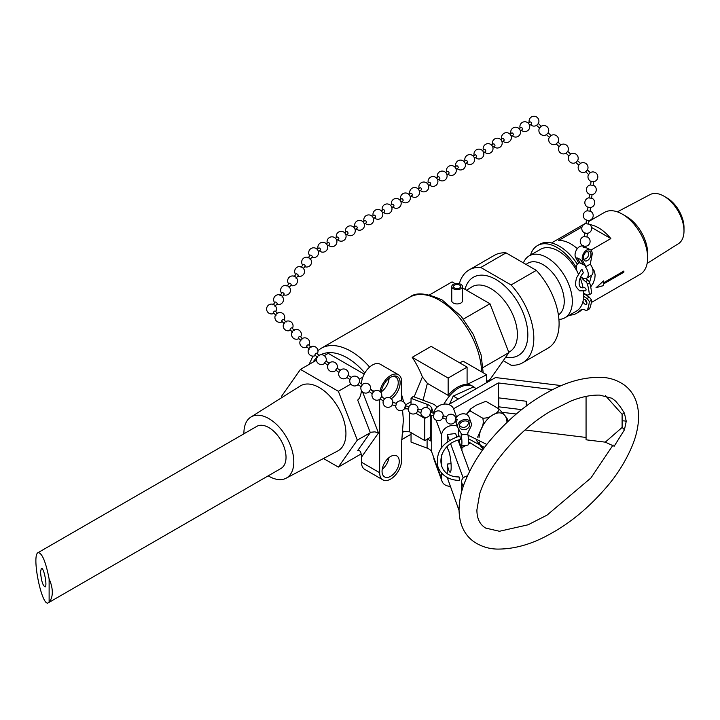 <?xml version="1.0" encoding="UTF-8"?>
<svg xmlns="http://www.w3.org/2000/svg" width="720" height="720" viewBox="0 0 720 720"><rect width="100%" height="100%" fill="white"/><g stroke="black" fill="none" stroke-linecap="round" stroke-linejoin="round"><path stroke-width="1.08" d="M525.096 429.993L586.062 437.454M461.916 447.714L466.011 445.347M468.36 443.997L469.935 443.088M447.237 477.495L459.045 510.462M447.237 446.607L447.237 448.767A11.79 1.998 83 0 1 447.282 448.758A11.79 1.998 83 0 1 450.702 460.215A11.79 1.998 83 0 1 450.153 472.167A11.79 1.998 83 0 1 447.237 464.085L447.237 473.31M463.185 477.954L450.648 443.844M449.388 440.397L447.237 434.538L447.237 441.909M459.072 476.937L459.486 480.51C448.794 480.033 441.639 475.596 438.021 467.181C435.06 452.205 442.368 441.792 459.945 435.96L460.386 439.524C435.105 444.816 434.223 477.297 459.072 476.928M552.807 389.619L498.303 382.941L453.555 408.78M448.731 404.559L495.522 377.541L561.447 385.614M243.927 433.8A35.289 20.376 60 0 1 250.839 417.096A35.289 20.376 60 0 1 278.163 426.051A35.289 20.376 60 0 1 293.814 461.826A35.289 20.376 60 0 1 286.119 478.206A35.289 20.376 60 0 1 268.2 475.839M38.079 552.636L256.725 426.402A24.273 14.013 60 0 1 279.954 438.696A24.273 14.013 60 0 1 282.843 466.992A24.273 14.013 60 0 1 281.007 468.45L48.339 602.775C41.994 607.788 31.239 555.228 38.079 552.636C42.039 552.807 45.72 561.582 49.122 578.943L49.122 601.938L48.339 602.775M40.536 571.95C41.238 580.599 42.759 585.594 45.099 586.935C47.61 585.981 43.659 566.631 41.319 568.476L40.536 571.95M49.122 601.938A24.273 14.013 -120 0 0 49.122 578.943M461.223 434.916L461.223 433.656L457.938 427.788A7.038 5.616 -20.2 0 1 457.92 427.752A7.038 5.616 -20.2 0 1 462.591 420.048A7.038 5.616 -20.2 0 1 471.123 422.901A7.038 5.616 -20.2 0 1 470.979 426.519L467.829 432.846L467.829 434.106L461.223 434.916A8.442 1.431 83 0 1 461.196 445.941A8.442 1.431 83 0 1 459.054 439.884M458.595 436.302A8.442 1.431 83 0 1 458.829 429.462M461.196 445.941L467.802 445.131A8.442 1.431 -97 0 0 467.829 434.106M447.237 434.538L455.625 433.512L456.84 436.833M458.073 440.19L469.557 471.429M486.675 381.456L489.96 379.557L508.914 352.602L489.96 303.759L462.474 287.883M455.157 283.662L452.061 281.871L429.552 294.867M466.551 290.241L471.699 287.001A37.521 21.663 60 0 1 509.634 308.421A37.521 21.663 60 0 1 509.211 351.981L508.761 352.215M585.369 265.599L582.534 260.46A7.038 4.392 115.6 0 0 582.795 261.036L585.369 265.599L582.543 260.469A7.038 4.392 -64.4 0 1 584.172 252.477A7.038 4.392 -64.4 0 1 590.22 249.651A7.038 4.392 -64.4 0 1 592.002 255.357L590.247 264.159L585.477 266.922L585.378 265.608L583.389 264.654L580.815 260.091A7.038 4.392 -64.4 0 1 580.545 259.515L577.377 257.994A7.038 4.392 115.6 0 0 577.647 258.57L580.212 263.133L578.232 262.188L575.667 257.616A7.038 4.392 -64.4 0 1 576.783 249.417A7.038 4.392 -64.4 0 1 583.074 246.222L583.29 246.33M585.477 266.922L585.459 266.913A8.442 4.878 60 0 1 586.521 278.244L591.291 275.481A8.442 4.878 -120 0 0 590.247 264.168M578.268 273.69A8.442 4.878 60 0 1 578.079 263.619A8.442 4.878 60 0 1 578.322 263.493L578.232 262.188M586.521 278.244A8.442 4.878 60 0 1 580.716 276.669M577.377 257.994L580.212 263.133L583.389 264.654M582.219 269.793L583.335 272.889C578.304 277.992 576.9 289.701 584.136 287.586C585.909 288.162 586.449 289.233 585.756 290.781L579.726 290.862C572.958 284.598 576.18 282.834 576.27 278.298L581.337 269.847L582.219 269.793M591.336 302.508L640.233 274.284A35.73 20.628 -120 0 0 647.631 257.922A35.73 20.628 -120 0 0 622.368 214.155A35.73 20.628 -120 0 0 604.494 212.391L588.825 221.436M623.88 271.638A35.73 20.628 60 0 1 623.871 272.214L603.657 283.887A35.73 20.628 60 0 1 603.585 285.588L596.088 287.685L603.585 280.926A35.73 20.628 60 0 1 603.657 282.717L623.871 271.053A35.73 20.628 60 0 1 623.88 271.638M584.064 293.49A33.057 19.08 -120 0 1 584.055 293.823L585.945 295.02A35.73 20.628 -120 0 0 585.963 294.48M586.899 302.616A2.817 1.629 -120 0 1 585.288 299.943L585.27 299.952A35.73 20.628 -120 0 0 585.306 299.817M577.323 248.652A35.73 20.628 -120 0 0 558.585 240.498L582.012 226.971M589.761 224.604A35.73 20.628 60 0 1 610.848 238.581L590.895 250.101M558.927 319.419A35.73 20.628 -120 0 0 564.93 317.754L576.306 311.193A35.73 20.628 60 0 0 583.002 301.266A35.73 20.628 -120 0 0 583.335 299.565A35.73 20.628 60 0 0 583.668 296.334A35.73 20.628 -120 0 0 583.704 294.831A35.73 20.628 -120 0 0 583.668 293.283A35.73 20.628 60 0 0 583.542 291.411M558.405 314.91A30.015 17.334 -120 0 0 564.246 301.392A30.015 17.334 -120 0 0 550.926 270.963A30.015 17.334 -120 0 0 527.688 263.34L526.005 264.402M596.034 287.649L603.531 285.561L603.612 283.86L623.826 272.187L623.826 271.017M603.657 282.717L603.531 280.899M610.848 238.581L591.516 227.421M647.136 263.403L678.438 243.693A28.359 16.371 -120 0 0 684 230.904L684 227.565A24.273 14.013 -120 0 0 666.837 197.838L663.948 196.173A28.359 16.371 -120 0 0 650.088 194.589L617.364 211.851M684 230.904A28.359 16.371 -120 0 0 663.948 196.173M647.631 257.922L647.631 253.251A30.015 17.334 -120 0 0 626.409 216.495L622.368 214.155M564.93 317.754A35.73 20.628 -120 0 0 572.337 301.392A35.73 20.628 -120 0 0 556.731 265.437A35.73 20.628 -120 0 0 529.2 255.861A35.73 20.628 -120 0 0 523.404 262.908M529.2 255.861L540.567 249.291A35.73 20.628 60 0 1 577.143 271.422M580.167 277.911A35.73 20.628 60 0 1 583.056 287.874M459.351 283.734A53.604 30.951 60 0 1 469.125 269.91L494.388 255.321A53.604 30.951 60 0 1 506.043 252.882L536.337 270.369A53.604 30.951 60 0 1 547.992 348.165L522.72 362.754A53.604 30.951 60 0 1 511.074 365.193L503.235 360.675M536.337 270.369L511.074 284.958L480.78 267.471L506.043 252.882M511.074 284.958A53.604 30.951 60 0 1 522.72 362.754M465.012 289.35A45.126 26.055 60 0 1 517.761 302.076A45.126 26.055 60 0 1 505.773 357.066M469.125 269.91A53.604 30.951 60 0 1 480.78 267.471M583.002 301.266A2.817 1.629 -120 0 0 584.388 303.759A2.817 1.629 -120 0 0 586.341 304.299A2.817 1.629 -120 0 0 586.341 301.05A2.817 1.629 -120 0 0 583.533 299.421A2.817 1.629 -120 0 0 583.335 299.565M585.954 295.02L589.374 297.189L591.624 300.159L589.338 301.482A43.893 25.344 60 0 1 587.457 309.708A3.096 1.791 60 0 1 586.953 310.311A3.096 1.791 60 0 1 585.594 310.257A11.259 6.498 -120 0 0 580.644 310.059A11.259 6.498 -120 0 0 579.744 310.788A39.114 22.581 60 0 1 576.603 313.308A39.114 22.581 60 0 1 569.457 315.144M586.953 310.311L589.239 308.997A3.096 1.791 -120 0 0 589.743 308.394A43.893 25.344 -120 0 0 591.624 300.159M577.323 264.249A39.114 22.581 -120 0 0 539.775 244.251L537.489 245.565A39.114 22.581 60 0 1 576.333 267.687M576.603 313.308L578.889 311.985A39.114 22.581 -120 0 0 581.895 309.609M581.337 277.182A11.259 6.498 -120 0 0 585.594 281.583A3.096 1.791 60 0 1 587.457 284.283A43.893 25.344 60 0 1 589.338 294.687L591.624 293.364A43.893 25.344 -120 0 0 589.743 282.96A3.096 1.791 -120 0 0 587.88 280.26A11.259 6.498 60 0 1 585.81 278.532M583.668 296.334L587.088 298.503L589.338 301.482M589.374 297.189L587.088 298.503M589.338 294.687L587.088 295.065L583.668 293.283M530.514 255.096A39.114 22.581 60 0 1 537.489 245.565M461.106 433.458L458.235 428.418A7.038 5.616 159.8 0 1 457.938 427.788L455.814 422.019A7.038 5.616 -20.2 0 1 455.715 421.713M455.805 418.815A7.038 5.616 -20.2 0 1 462.402 413.847A7.038 5.616 -20.2 0 1 469.017 417.168L471.123 422.901M456.417 423.648L457.353 426.195M469.737 429.021L470.808 426.879A7.038 5.616 159.8 0 0 470.916 426.654M456.534 421.758L457.209 419.49L455.652 419.076L454.995 421.515L456.696 421.974M464.526 420.957A5.346 4.266 -20.2 0 1 469.539 423.486A5.346 4.266 -20.2 0 1 465.993 429.336A5.346 4.266 -20.2 0 1 459.504 427.167A5.346 4.266 -20.2 0 1 464.526 420.957M584.532 246.258L583.353 245.772L583.164 247.374L585.666 247.806L585.873 246.069M586.863 251.46A5.346 3.339 -64.4 0 1 589.491 251.172A5.346 3.339 -64.4 0 1 590.193 257.436A5.346 3.339 -64.4 0 1 584.874 260.811A5.346 3.339 -64.4 0 1 583.542 256.392A5.346 3.339 -64.4 0 1 586.863 251.46M442.413 418.176L443.07 415.737L446.787 416.718L446.13 419.166L442.422 418.185M430.488 412.398L434.205 413.379L433.548 415.827M392.094 404.829L392.751 402.381L396.459 403.362L395.811 405.81L392.094 404.829M405.333 405.72L404.676 408.168L408.393 409.149L409.05 406.701L405.324 405.72M421.623 410.04L417.906 409.059L417.249 411.498M421.632 410.04L420.966 412.488L417.258 411.507M430.497 412.398L429.831 414.837L433.557 415.827M384.345 399.114L383.409 400.635M381.483 396.738L380.115 398.871L383.391 400.977M373.653 391.716L372.303 393.498M373.662 391.716L370.377 389.61L369.027 391.392L372.285 393.849M361.188 386.721L357.903 384.615L359.271 382.482L362.556 384.588L361.197 386.37M327.87 365.328L324.603 362.871L325.962 361.089L329.238 363.195L327.888 364.977M348.264 375.408A4.923 4.923 0 0 0 339.867 370.656L340.344 370.323L337.068 368.217L335.709 369.999L338.976 372.456M339.867 370.656L338.994 372.105M359.361 382.545A4.923 4.923 0 0 0 350.973 377.793L351.45 377.46L348.165 375.354L346.797 377.487M350.973 377.793L350.1 379.242M319.338 355.779L316.881 353.286A1.269 0.612 135.5 0 0 315.54 353.754A1.269 0.612 135.5 0 0 315.09 355.077M311.031 347.346L308.574 344.853A1.269 0.612 135.5 0 0 307.233 345.321A1.269 0.612 135.5 0 0 306.783 346.635L309.231 349.119M276.003 315.369L273.546 312.876A1.269 0.612 -44.5 0 1 274.014 311.562A1.269 0.612 -44.5 0 1 275.346 311.094L277.803 313.587M283.653 319.527A1.269 0.612 135.5 0 0 282.321 320.004A1.269 0.612 135.5 0 0 281.862 321.318M294.417 330.471L291.969 327.978A1.269 0.612 135.5 0 0 290.619 328.446A1.269 0.612 135.5 0 0 290.169 329.76L292.617 332.244M302.724 338.904L300.276 336.411A1.269 0.612 135.5 0 0 298.926 336.879A1.269 0.612 135.5 0 0 298.476 338.193L300.924 340.686M275.013 306.468L277.083 303.696A1.269 0.63 -143.2 0 0 277.119 303.291A1.269 0.63 -143.2 0 0 276.138 302.238A1.269 0.63 -143.2 0 0 275.058 302.175L272.979 304.947M282.024 297.081L284.094 294.309A1.269 0.63 -143.2 0 0 284.139 293.904A1.269 0.63 -143.2 0 0 283.158 292.851A1.269 0.63 -143.2 0 0 282.069 292.788M308.061 258.03L310.131 255.258A1.269 0.63 36.8 0 1 311.22 255.321A1.269 0.63 36.8 0 1 312.192 256.374A1.269 0.63 36.8 0 1 312.156 256.779L310.086 259.551M303.066 268.929L305.145 266.157A1.269 0.63 -143.2 0 0 305.181 265.752A1.269 0.63 -143.2 0 0 304.2 264.699A1.269 0.63 -143.2 0 0 303.12 264.636L301.041 267.417M296.055 278.316L298.125 275.544A1.269 0.63 -143.2 0 0 298.17 275.139A1.269 0.63 -143.2 0 0 297.189 274.086A1.269 0.63 -143.2 0 0 296.1 274.023M289.044 287.703L291.114 284.931A1.269 0.63 -143.2 0 0 291.15 284.526A1.269 0.63 -143.2 0 0 290.169 283.473A1.269 0.63 -143.2 0 0 289.089 283.41L287.01 286.182M318.348 251.361L320.211 250.254A1.269 0.774 -120.8 0 0 320.409 250.029A1.269 0.774 -120.8 0 0 319.878 248.328A1.269 0.774 -120.8 0 0 318.924 248.067L317.052 249.183M327.528 245.88L329.391 244.773A1.269 0.774 -120.8 0 0 329.589 244.548A1.269 0.774 -120.8 0 0 329.283 243.099A1.269 0.774 -120.8 0 0 328.104 242.586L326.232 243.711M362.961 221.787L364.824 220.671A1.269 0.774 59.2 0 1 366.012 221.175A1.269 0.774 59.2 0 1 366.327 222.624A1.269 0.774 59.2 0 1 366.111 222.858L364.266 223.956M355.077 229.437L356.94 228.33A1.269 0.774 -120.8 0 0 357.138 228.105A1.269 0.774 -120.8 0 0 356.832 226.656A1.269 0.774 -120.8 0 0 355.653 226.152L353.781 227.268M345.897 234.918L347.76 233.811A1.269 0.774 -120.8 0 0 347.958 233.586A1.269 0.774 -120.8 0 0 347.643 232.137A1.269 0.774 -120.8 0 0 346.473 231.633L344.601 232.749M336.717 240.399L338.58 239.292A1.269 0.774 -120.8 0 0 338.778 239.067A1.269 0.774 -120.8 0 0 338.463 237.618A1.269 0.774 -120.8 0 0 337.293 237.105L335.421 238.23M373.446 218.484L375.309 217.368A1.269 0.774 -120.8 0 0 375.318 215.883A1.269 0.774 -120.8 0 0 374.004 215.199L372.15 216.306M382.626 213.003L384.489 211.887A1.269 0.774 -120.8 0 0 384.498 210.402A1.269 0.774 -120.8 0 0 383.193 209.718L381.33 210.825M418.059 188.901L419.922 187.794A1.269 0.774 59.2 0 1 421.236 188.478A1.269 0.774 59.2 0 1 421.227 189.963M410.175 196.56L412.038 195.444A1.269 0.774 -120.8 0 0 412.047 193.959A1.269 0.774 -120.8 0 0 410.733 193.275M400.995 202.041L402.858 200.925A1.269 0.774 -120.8 0 0 402.867 199.44A1.269 0.774 -120.8 0 0 401.553 198.756L399.699 199.863M391.815 207.522L393.669 206.406A1.269 0.774 -120.8 0 0 393.687 204.921A1.269 0.774 -120.8 0 0 392.373 204.237L390.51 205.344M428.544 185.598L430.407 184.491A1.269 0.774 -120.8 0 0 430.416 183.006A1.269 0.774 -120.8 0 0 429.102 182.313L427.248 183.42M437.724 180.117L439.587 179.01A1.269 0.774 -120.8 0 0 439.596 177.516A1.269 0.774 -120.8 0 0 438.282 176.832L436.428 177.939M473.157 156.024L475.02 154.908A1.269 0.774 59.2 0 1 475.569 154.899A1.269 0.774 59.2 0 1 476.505 155.979A1.269 0.774 59.2 0 1 476.316 157.086L474.453 158.193M465.273 163.674L467.136 162.567A1.269 0.774 -120.8 0 0 467.145 161.073A1.269 0.774 -120.8 0 0 465.831 160.389L463.977 161.505M456.093 169.155L457.947 168.048A1.269 0.774 -120.8 0 0 457.965 166.554A1.269 0.774 -120.8 0 0 456.651 165.87L454.788 166.986M446.904 174.636L448.767 173.529A1.269 0.774 -120.8 0 0 448.785 172.035A1.269 0.774 -120.8 0 0 447.471 171.351L445.608 172.458M483.642 152.712L485.496 151.605A1.269 0.774 -120.8 0 0 485.694 150.498A1.269 0.774 -120.8 0 0 484.758 149.418A1.269 0.774 -120.8 0 0 484.2 149.436L482.337 150.543M492.822 147.231L494.685 146.124A1.269 0.774 -120.8 0 0 494.874 145.017A1.269 0.774 -120.8 0 0 493.938 143.937A1.269 0.774 -120.8 0 0 493.38 143.955L491.526 145.062M528.255 123.138L530.118 122.031A1.269 0.774 59.2 0 1 530.667 122.013A1.269 0.774 59.2 0 1 531.603 123.093A1.269 0.774 59.2 0 1 531.414 124.2L529.551 125.316M520.371 130.797L522.234 129.681A1.269 0.774 -120.8 0 0 522.423 128.574A1.269 0.774 -120.8 0 0 521.487 127.494A1.269 0.774 -120.8 0 0 520.929 127.512L519.075 128.619M511.182 136.278L513.045 135.162A1.269 0.774 -120.8 0 0 513.234 134.055A1.269 0.774 -120.8 0 0 512.298 132.975A1.269 0.774 -120.8 0 0 511.749 132.993L509.886 134.1M502.002 141.759L503.865 140.643A1.269 0.774 -120.8 0 0 504.054 139.536A1.269 0.774 -120.8 0 0 503.118 138.456A1.269 0.774 -120.8 0 0 502.56 138.474L500.706 139.581M530.559 124.713A4.923 4.923 0 0 0 536.589 125.37L538.326 123.534A4.923 4.923 0 0 0 530.415 117.81A4.923 4.923 0 0 0 529.263 122.535M536.589 125.37L539.541 128.061L541.224 126.27L538.326 123.534M539.487 128.115A4.923 4.923 0 0 0 546.408 134.649L548.145 132.813A4.923 4.923 0 0 0 541.224 126.27M546.408 134.649L549.36 137.34L551.043 135.549L548.145 132.813M549.306 137.385A4.923 4.923 0 0 0 556.218 143.928L557.964 142.083A4.923 4.923 0 0 0 551.043 135.549M588.573 174.492A4.923 4.923 0 0 0 593.01 181.764A4.923 4.923 0 0 0 597.618 175.446A4.923 4.923 0 0 0 590.31 172.656L588.573 174.492L585.675 171.756L587.412 169.911A4.923 4.923 0 0 0 580.491 163.377L577.593 160.641A4.923 4.923 0 0 0 570.672 154.098L567.774 151.362A4.923 4.923 0 0 0 560.862 144.828L557.964 142.083M585.675 171.756A4.923 4.923 0 0 1 578.754 165.213L580.491 163.377M578.754 165.213L575.856 162.477L577.593 160.641M575.856 162.477A4.923 4.923 0 0 1 568.935 155.943L570.672 154.098M568.935 155.943L566.037 153.198L567.774 151.362M566.037 153.198A4.923 4.923 0 0 1 559.125 146.664L560.862 144.828M593.613 181.539L593.154 185.355L590.634 185.049L591.093 181.242L592.272 181.728M592.065 194.445L591.606 198.261L589.086 197.955L589.545 194.148L590.724 194.634A4.923 4.923 0 0 0 593.172 185.175M590.517 207.351L590.058 211.167L587.538 210.861L587.997 207.054L589.176 207.54A4.923 4.923 0 0 0 591.624 198.081M584.442 236.682L586.962 236.979L587.421 233.163M584.442 236.673L584.901 232.866L586.08 233.352A4.923 4.923 0 0 0 588.528 223.893M587.565 210.69A4.923 4.923 0 0 0 587.619 220.446L586.449 219.96L585.99 223.767L588.51 224.073L588.969 220.257M250.839 417.096L300.231 386.001A37.521 21.663 60 0 1 329.283 395.523A37.521 21.663 60 0 1 345.933 433.566A37.521 21.663 60 0 1 337.743 450.972L286.119 478.206M605.277 442.152L614.178 446.238L624.429 429.84A8.937 4.923 -130.9 0 0 622.107 427.464L605.277 442.152L586.062 439.803L586.062 396.396M461.475 492.372L461.475 481.608L463.059 486.999M466.929 477A3.573 2.079 59.7 0 1 466.848 476.955L466.542 476.127C463.473 477.054 461.781 478.881 461.475 481.608M466.542 476.127L467.406 475.938M624.429 429.84L626.247 421.254L624.429 413.208A8.937 2.97 -42 0 0 622.107 414.279L622.107 427.464M624.429 413.208L620.271 406.71L615.735 401.229M463.212 486.558A3.573 2.889 6.7 0 0 463.149 486.162L466.974 476.883M498.78 406.827L521.649 409.626M449.514 404.109L453.231 396.081L473.328 386.973L476.262 388.665M453.231 396.081L458.325 399.015M498.303 382.941L498.303 408.51M451.026 463.617L447.237 464.085M467.496 412.848A14.292 8.253 120 0 0 466.407 414.423M498.303 397.827L526.266 401.247L526.266 406.098M516.258 414.027L502.56 412.353M460.899 288.729A5.364 3.096 0 0 0 462.474 286.542A5.364 3.096 0 0 0 460.899 284.355A5.364 3.096 0 0 0 455.058 283.68A5.364 3.096 0 0 0 451.755 286.542A5.364 3.096 0 0 0 455.058 289.404A5.364 3.096 0 0 0 460.899 288.729M462.474 286.542L462.474 300.843A5.364 3.096 180 0 1 460.899 303.03A5.364 3.096 180 0 1 455.058 303.696A5.364 3.096 180 0 1 451.755 300.843L451.755 286.542M454.581 288A3.573 2.061 180 0 1 453.537 286.542A3.573 2.061 180 0 1 457.11 284.481A3.573 2.061 180 0 1 460.683 286.542A3.573 2.061 180 0 1 458.478 288.45A3.573 2.061 180 0 1 454.581 288M485.874 401.499L486.567 401.733L485.487 401.454L476.325 405.153L470.565 408.978L470.403 411.066L467.64 412.632L466.56 414.504M468.522 441.873L482.427 450.342M486.567 401.733L498.906 408.861L505.116 415.854C507.429 418.626 508.05 420.12 506.988 420.354M470.403 411.066L482.742 418.194C486.81 418.221 490.23 417.087 492.993 414.774C496.998 413.181 498.969 411.21 498.906 408.861M477.621 437.175L480.87 429.858C483.183 425.853 483.804 421.965 482.742 418.194M483.129 449.37L476.658 440.658M463.437 319.068L489.96 303.759M483.084 367.515L508.914 352.602M281.943 397.512L281.502 396.369L300.447 369.405L338.355 391.284L357.3 440.127L338.355 467.091L323.469 458.496M362.826 377.154L359.253 379.224M350.82 384.093L338.355 391.284M324.252 355.662L328.248 353.358L364.194 374.112M316.467 360.162L300.447 369.405M361.17 453.915L338.355 467.091M405.423 404.946L411.039 401.697M467.091 367.119L467.091 384.426A28.584 16.506 120 0 0 448.146 395.37L448.146 378.054L467.091 367.119L431.172 346.374L412.218 357.318A59.679 34.452 -120 0 1 422.379 376.956L414.135 396.891M459.621 362.799L463.131 361.179L486.675 374.778L486.675 382.653M402.57 410.265L403.362 419.958L401.652 442.359L401.652 460.044A15.543 8.973 -60 0 1 394.866 475.686A15.543 8.973 -60 0 1 382.887 479.853A15.543 8.973 -60 0 1 379.665 472.734L379.665 399.357M379.962 391.446A15.543 8.973 -60 0 1 387.657 377.721A15.543 8.973 -60 0 1 398.43 374.733A15.543 8.973 -60 0 1 401.652 381.852L401.67 400.968M390.654 476.307A12.15 7.011 -60 0 1 384.579 476.91A12.15 7.011 -60 0 1 384.579 462.879A12.15 7.011 -60 0 1 396.729 455.868A12.15 7.011 -60 0 1 398.592 465.606A12.15 7.011 -60 0 1 390.654 476.307M381.204 392.922A13.401 7.74 -60 0 1 391.842 376.659A13.401 7.74 -60 0 1 400.131 383.058A13.401 7.74 -60 0 1 391.275 398.754M382.887 479.853L364.689 469.35A15.543 8.973 -60 0 1 361.476 462.231L361.476 457.155L378.486 432.954L374.931 431.856L371.268 432.198L357.3 440.127M361.431 390.465C360.963 395.325 359.712 398.52 357.678 400.059L370.314 432.621L357.678 450.594C359.982 449.793 361.242 451.98 361.476 457.155M361.476 383.895A15.543 8.973 -60 0 1 368.316 368.334A15.543 8.973 -60 0 1 380.232 364.23L398.43 374.733M430.29 437.382L424.773 440.568L424.773 418.392L426.726 417.267M429.408 415.71L430.245 415.233M407.142 408.816L404.433 408.825M415.836 413.235L424.773 418.392M424.161 400.653L419.895 399.051M412.218 357.318L448.146 378.054M443.952 404.127A28.584 16.506 -60 0 1 458.883 387.9A28.584 16.506 -60 0 1 473.175 386.487L471.915 385.758A28.584 16.506 120 0 0 467.091 384.426L486.675 374.778M473.175 386.487A28.584 16.506 -60 0 1 475.209 388.053M424.773 440.568L409.581 431.802L409.527 412.443M402.453 431.568L409.581 431.802M423.117 400.05L427.374 383.382L448.146 395.37M422.379 376.956L427.374 383.382M389.349 397.692A12.15 7.011 120 0 0 389.637 397.53A12.15 7.011 120 0 0 397.575 386.82A12.15 7.011 120 0 0 395.712 377.082A12.15 7.011 120 0 0 391.248 376.938M381.744 396.081A12.15 7.011 120 0 0 382.905 397.656M383.94 398.322A12.15 7.011 120 0 0 384.876 398.61M381.312 391.806A12.15 7.011 120 0 0 389.106 378.297M382.23 469.314A12.15 7.011 120 0 0 388.971 457.632M429.948 414.981A10.719 6.192 180 0 1 430.29 415.269L430.29 440.946A10.719 6.192 0 0 0 427.239 439.137M433.548 413.208L431.739 408.267A10.719 6.192 0 0 0 427.095 404.361L411.039 398.34L413.109 396.504L432.333 403.722A10.719 6.192 180 0 1 436.878 407.367M427.095 439.227L427.095 448.128A10.719 6.192 180 0 1 431.739 452.034L431.739 415.35M450.171 486.297A10.359 8.28 -20.2 0 1 442.053 481.32A10.359 8.28 -20.2 0 1 441.639 478.989L431.739 452.034M441.639 478.989L441.639 473.148M441.639 466.614L441.639 454.806M441.639 447.525L441.639 435.222A10.359 8.28 -20.2 0 1 446.976 427.122A10.359 8.28 -20.2 0 1 457.362 426.24M413.109 433.836L411.327 432.81M427.095 448.128L411.039 442.107L411.039 433.062M411.039 404.658L411.039 398.34M456.642 417.177L453.645 409.014A10.359 8.28 159.8 0 0 442.809 404.316A10.359 8.28 159.8 0 0 433.8 413.271M433.782 457.596A10.359 8.28 159.8 0 0 434.187 459.927L442.053 481.32M461.916 445.851L461.916 450.639M581.724 309.636L579.744 310.788M585.594 281.583L587.88 280.26M587.457 284.283L589.743 282.96M589.743 308.394L587.457 309.708M577.647 258.57L575.667 257.616M582.795 261.036L580.815 260.091M626.247 421.254A8.937 5.157 -0 0 0 622.107 420.876M605.277 395.469L622.107 414.279M498.465 397.845L498.465 408.609M479.268 442.062A19.8 11.43 120 0 0 480.87 446.022A19.8 11.43 120 0 0 483.813 448.443M506.979 422.334A19.8 11.43 120 0 0 505.116 415.854A19.8 11.43 120 0 0 492.993 414.774A19.8 11.43 120 0 0 480.87 429.858A19.8 11.43 120 0 0 479.034 437.823M369.63 367.065A59.679 34.452 -120 0 0 321.147 348.327L409.59 297.27A59.679 34.452 60 0 1 439.425 300.231A59.679 34.452 60 0 1 481.599 371.844M313.101 362.097A54.315 31.356 60 0 1 316.998 357.363M320.787 354.753A54.315 31.356 60 0 1 364.824 372.978M403.56 401.859A59.679 34.452 -120 0 0 401.652 394.929M402.165 434.223A59.679 34.452 -120 0 0 403.353 431.235M361.476 462.231L379.665 472.734M370.575 389.295L374.031 391.284M378.486 432.954L362.547 391.878M427.095 404.361L427.095 407.709M431.739 412.722L431.739 408.267M441.639 435.222L436.113 420.192M468 435.159L486.837 444.465M468.405 438.759L484.524 447.489M591.561 275.31L589.545 282.393M590.706 286.965L593.262 283.014L594.81 278.478L595.134 274.986L594.423 271.224L592.461 268.317M586.08 223.02L551.52 242.973M585.702 247.482L590.22 249.651M459.378 425.187A4.923 4.923 0 0 0 468.36 421.893M445.968 419.121A4.923 4.923 0 0 0 452.583 423.747A4.923 4.923 0 0 0 454.653 415.944A4.923 4.923 0 0 0 446.616 416.673M433.386 415.782A4.923 4.923 0 0 0 440.001 420.408A4.923 4.923 0 0 0 442.071 412.605A4.923 4.923 0 0 0 434.034 413.334M395.649 405.765A4.923 4.923 0 0 0 402.264 410.391A4.923 4.923 0 0 0 404.334 402.588A4.923 4.923 0 0 0 396.297 403.317M408.231 409.104A4.923 4.923 0 0 0 414.846 413.73A4.923 4.923 0 0 0 416.916 405.927A4.923 4.923 0 0 0 408.879 406.656M420.804 412.443A4.923 4.923 0 0 0 427.419 417.069A4.923 4.923 0 0 0 429.489 409.266A4.923 4.923 0 0 0 421.452 409.995M383.499 400.41A4.923 4.923 0 0 0 387.954 407.349A4.923 4.923 0 0 0 392.517 400.482A4.923 4.923 0 0 0 384.282 399.186M381.483 396.747L384.759 398.853M372.393 393.282A4.923 4.923 0 0 0 380.205 398.934M381.573 396.801A4.923 4.923 0 0 0 373.185 392.049M361.287 386.145A4.923 4.923 0 0 0 369.099 391.806M370.467 389.673A4.923 4.923 0 0 0 362.079 384.921M327.978 364.752A4.923 4.923 0 0 0 335.79 370.413M337.158 368.28A4.923 4.923 0 0 0 328.761 363.528M339.084 371.889A4.923 4.923 0 0 0 346.896 377.541M346.797 377.478L350.082 379.584M350.181 379.017A4.923 4.923 0 0 0 357.993 384.669M326.052 361.152A4.923 4.923 0 0 0 321.255 354.717A4.923 4.923 0 0 0 316.746 361.35A4.923 4.923 0 0 0 324.684 363.276M315.081 355.068L317.529 357.561M317.295 353.709A4.923 4.923 0 0 0 313.956 346.365A4.923 4.923 0 0 0 308.205 352.026A4.923 4.923 0 0 0 315.495 355.482M308.988 345.267A4.923 4.923 0 0 0 305.649 337.923A4.923 4.923 0 0 0 299.898 343.584A4.923 4.923 0 0 0 307.188 347.049M284.067 319.959A4.923 4.923 0 0 0 280.728 312.606A4.923 4.923 0 0 0 274.977 318.267A4.923 4.923 0 0 0 282.267 321.732M283.662 319.536L286.11 322.029M281.853 321.309L284.31 323.802M292.374 328.392A4.923 4.923 0 0 0 289.035 321.048A4.923 4.923 0 0 0 283.284 326.709A4.923 4.923 0 0 0 290.574 330.174M300.681 336.834A4.923 4.923 0 0 0 297.342 329.49A4.923 4.923 0 0 0 291.591 335.151A4.923 4.923 0 0 0 298.881 338.607M275.76 311.517A4.923 4.923 0 0 0 273.726 304.605A4.923 4.923 0 0 0 266.976 307.125A4.923 4.923 0 0 0 273.96 313.29M276.705 304.2A4.923 4.923 0 0 0 283.266 298.242A4.923 4.923 0 0 0 276.282 295.254A4.923 4.923 0 0 0 274.68 302.679M282.069 292.797L279.999 295.569M283.716 294.813A4.923 4.923 0 0 0 290.277 288.864A4.923 4.923 0 0 0 283.293 285.876A4.923 4.923 0 0 0 281.691 293.301M304.767 266.67A4.923 4.923 0 0 0 311.328 260.712A4.923 4.923 0 0 0 304.335 257.724A4.923 4.923 0 0 0 302.733 265.149M297.747 276.048A4.923 4.923 0 0 0 304.308 270.099A4.923 4.923 0 0 0 297.324 267.102A4.923 4.923 0 0 0 295.722 274.536M296.1 274.032L294.03 276.795M290.736 285.435A4.923 4.923 0 0 0 297.297 279.477A4.923 4.923 0 0 0 290.313 276.489A4.923 4.923 0 0 0 288.702 283.914M311.778 257.283A4.923 4.923 0 0 0 318.537 252.873A4.923 4.923 0 0 0 312.075 248.04A4.923 4.923 0 0 0 309.753 255.762M319.356 250.758A4.923 4.923 0 0 0 327.222 249.39A4.923 4.923 0 0 0 323.226 242.325A4.923 4.923 0 0 0 318.06 248.58M328.545 245.277A4.923 4.923 0 0 0 336.411 243.909A4.923 4.923 0 0 0 332.406 236.844A4.923 4.923 0 0 0 327.249 243.108M356.094 228.834A4.923 4.923 0 0 0 363.951 227.466A4.923 4.923 0 0 0 359.955 220.41A4.923 4.923 0 0 0 354.789 226.665M346.905 234.315A4.923 4.923 0 0 0 354.771 232.947A4.923 4.923 0 0 0 350.775 225.882A4.923 4.923 0 0 0 345.609 232.146M337.725 239.796A4.923 4.923 0 0 0 345.591 238.428A4.923 4.923 0 0 0 341.595 231.363A4.923 4.923 0 0 0 336.429 237.627M365.274 223.353A4.923 4.923 0 0 0 373.041 222.174A4.923 4.923 0 0 0 369.792 215.028A4.923 4.923 0 0 0 363.978 221.184M374.454 217.872A4.923 4.923 0 0 0 382.221 216.693A4.923 4.923 0 0 0 378.972 209.547A4.923 4.923 0 0 0 373.158 215.703M383.643 212.4A4.923 4.923 0 0 0 391.401 211.221A4.923 4.923 0 0 0 388.152 204.066A4.923 4.923 0 0 0 382.338 210.222M421.218 189.963L419.355 191.079M411.183 195.957A4.923 4.923 0 0 0 418.95 194.778A4.923 4.923 0 0 0 415.701 187.623A4.923 4.923 0 0 0 409.887 193.779M410.742 193.275L408.879 194.382M402.003 201.438A4.923 4.923 0 0 0 409.77 200.259A4.923 4.923 0 0 0 406.521 193.104A4.923 4.923 0 0 0 400.707 199.26M392.823 206.919A4.923 4.923 0 0 0 400.59 205.74A4.923 4.923 0 0 0 397.341 198.585A4.923 4.923 0 0 0 391.527 204.741M420.372 190.476A4.923 4.923 0 0 0 428.139 189.297A4.923 4.923 0 0 0 424.881 182.142A4.923 4.923 0 0 0 419.076 188.298M429.552 184.995A4.923 4.923 0 0 0 437.328 183.807A4.923 4.923 0 0 0 434.043 176.661A4.923 4.923 0 0 0 428.256 182.817M438.732 179.514A4.923 4.923 0 0 0 446.508 178.326A4.923 4.923 0 0 0 443.223 171.18A4.923 4.923 0 0 0 437.436 177.336M466.281 163.071A4.923 4.923 0 0 0 474.057 161.883A4.923 4.923 0 0 0 470.772 154.737A4.923 4.923 0 0 0 464.985 160.902M457.101 168.552A4.923 4.923 0 0 0 464.877 167.364A4.923 4.923 0 0 0 461.592 160.218A4.923 4.923 0 0 0 455.805 166.383M447.921 174.033A4.923 4.923 0 0 0 455.688 172.845A4.923 4.923 0 0 0 452.412 165.699A4.923 4.923 0 0 0 446.616 171.855M475.47 157.59A4.923 4.923 0 0 0 483.039 156.744A4.923 4.923 0 0 0 475.596 150.417A4.923 4.923 0 0 0 474.165 155.421M484.65 152.109A4.923 4.923 0 0 0 492.219 151.263A4.923 4.923 0 0 0 484.776 144.936A4.923 4.923 0 0 0 483.354 149.94M493.83 146.628A4.923 4.923 0 0 0 501.399 145.782A4.923 4.923 0 0 0 493.965 139.455A4.923 4.923 0 0 0 492.534 144.459M521.379 130.194A4.923 4.923 0 0 0 528.948 129.339A4.923 4.923 0 0 0 521.505 123.021A4.923 4.923 0 0 0 520.083 128.016M512.199 135.675A4.923 4.923 0 0 0 519.768 134.82A4.923 4.923 0 0 0 512.325 128.502A4.923 4.923 0 0 0 510.903 133.497M503.01 141.156A4.923 4.923 0 0 0 510.588 140.301A4.923 4.923 0 0 0 503.145 133.974A4.923 4.923 0 0 0 501.714 138.978M590.31 172.656L587.412 169.911M559.125 146.664L556.218 143.928M590.661 184.869A4.923 4.923 0 0 0 590.715 194.634M589.113 197.775A4.923 4.923 0 0 0 589.167 207.54M583.596 259.209A4.923 4.923 0 0 0 587.439 251.181M584.469 236.502A4.923 4.923 0 0 0 584.523 246.258A4.923 4.923 0 0 0 586.98 236.799M586.017 223.596A4.923 4.923 0 0 0 586.071 233.352M587.619 220.446A4.923 4.923 0 0 0 590.076 210.987M615.762 401.256L611.964 398.268L599.769 395.127C591.102 394.857 581.481 396.828 570.897 401.049L552.024 410.391C531.513 422.1 512.667 439.578 495.486 462.825C488.619 472.482 483.372 482.706 479.745 493.488L476.91 509.868C476.865 518.481 479.79 524.556 485.703 528.084L499.446 531.27L528.066 524.799L547.056 515.124L590.904 477.99L613.08 445.014M638.622 416.502C638.496 425.988 636.372 435.753 632.25 445.797C626.175 460.116 618.201 473.202 608.319 485.037C590.463 506.223 571.266 522.423 550.728 533.646C532.422 544.095 514.548 549.234 497.115 549.081C488.511 548.874 480.663 546.336 473.553 541.467C464.157 534.564 459.315 524.025 459.045 509.859C459.171 500.373 461.295 490.608 465.417 480.564C471.501 466.236 479.475 453.15 489.366 441.297C507.222 420.111 526.419 403.92 546.957 392.706C565.686 382.005 583.938 376.875 601.722 377.343C609.894 377.712 617.364 380.232 624.123 384.903C633.519 391.806 638.352 402.336 638.622 416.502M498.78 397.881L498.78 408.78M485.487 401.454L485.982 401.499M467.64 412.641L470.565 408.987M507.888 421.479L507.852 420.336M409.59 297.27C415.683 292.041 426.528 292.932 442.107 299.961L461.061 316.17L473.409 334.575L481.122 354.933L483.165 372.753M401.724 439.623L411.039 434.25M309.087 364.419L312.948 356.13M317.934 350.559L321.147 348.327"/></g></svg>
